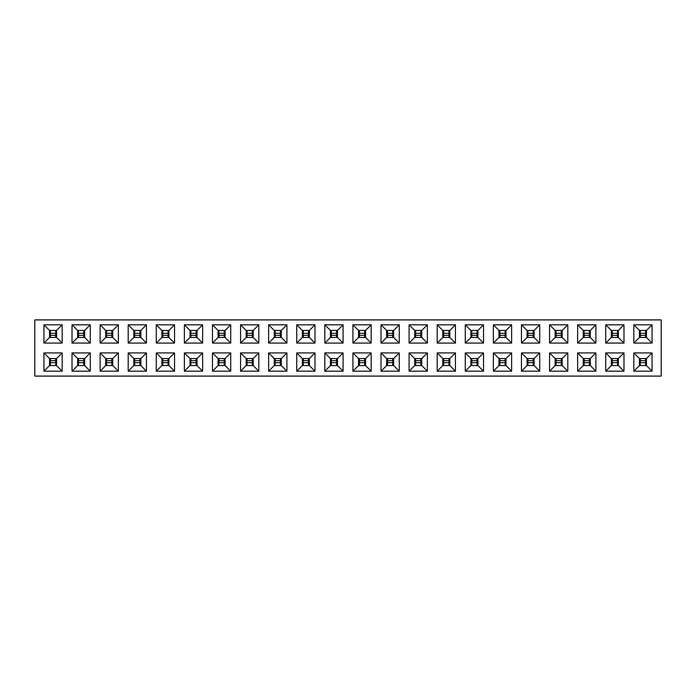 <?xml version="1.0" encoding="UTF-8"?>
<svg xmlns="http://www.w3.org/2000/svg" width="696" height="696" viewBox="0 0 696 696"><rect width="100%" height="100%" fill="white"/><g stroke="black" fill="none" stroke-linecap="round" stroke-linejoin="round"><path stroke-width="1.04" d="M652.074 371.177L633.812 371.177L633.812 352.915L652.074 352.915L652.074 371.177L646.453 365.557L646.453 358.536L639.433 358.536L639.433 365.557L646.453 365.557M595.889 371.177L577.637 371.177L577.637 352.915L595.889 352.915L595.889 371.177L590.278 365.557L590.278 358.536L583.248 358.536L583.248 365.557L590.278 365.557M539.713 371.177L521.452 371.177L521.452 352.915L539.713 352.915L539.713 371.177L534.093 365.557L534.093 358.536L527.072 358.536L527.072 365.557L534.093 365.557M483.529 371.177L465.276 371.177L465.276 352.915L483.529 352.915L483.529 371.177L477.917 365.557L477.917 358.536L470.896 358.536L470.896 365.557L477.917 365.557M427.353 371.177L409.091 371.177L409.091 352.915L427.353 352.915L427.353 371.177L421.733 365.557L421.733 358.536L414.712 358.536L414.712 365.557L421.733 365.557M371.177 371.177L352.915 371.177L352.915 352.915L371.177 352.915L371.177 371.177L365.557 365.557L365.557 358.536L358.536 358.536L358.536 365.557L365.557 365.557M314.992 371.177L296.74 371.177L296.74 352.915L314.992 352.915L314.992 371.177L309.381 365.557L309.381 358.536L302.351 358.536L302.351 365.557L309.381 365.557M258.816 371.177L240.555 371.177L240.555 352.915L258.816 352.915L258.816 371.177L253.196 365.557L253.196 358.536L246.175 358.536L246.175 365.557L253.196 365.557M202.632 371.177L184.379 371.177L184.379 352.915L202.632 352.915L202.632 371.177L197.02 365.557L197.02 358.536L189.999 358.536L189.999 365.557L197.02 365.557M146.456 371.177L128.195 371.177L128.195 352.915L146.456 352.915L146.456 371.177L140.836 365.557L140.836 358.536L133.815 358.536L133.815 365.557L140.836 365.557M90.28 371.177L72.019 371.177L72.019 352.915L90.28 352.915L90.28 371.177L84.66 365.557L84.66 358.536L77.639 358.536L77.639 365.557L84.66 365.557M652.074 343.084L633.812 343.084L633.812 324.823L652.074 324.823L652.074 343.084L646.453 337.464L646.453 330.443L639.433 330.443L639.433 337.464L646.453 337.464M595.889 343.084L577.637 343.084L577.637 324.823L595.889 324.823L595.889 343.084L590.278 337.464L590.278 330.443L583.248 330.443L583.248 337.464L590.278 337.464M539.713 343.084L521.452 343.084L521.452 324.823L539.713 324.823L539.713 343.084L534.093 337.464L534.093 330.443L527.072 330.443L527.072 337.464L534.093 337.464M483.529 343.084L465.276 343.084L465.276 324.823L483.529 324.823L483.529 343.084L477.917 337.464L477.917 330.443L470.896 330.443L470.896 337.464L477.917 337.464M427.353 343.084L409.091 343.084L409.091 324.823L427.353 324.823L427.353 343.084L421.733 337.464L421.733 330.443L414.712 330.443L414.712 337.464L421.733 337.464M371.177 343.084L352.915 343.084L352.915 324.823L371.177 324.823L371.177 343.084L365.557 337.464L365.557 330.443L358.536 330.443L358.536 337.464L365.557 337.464M314.992 343.084L296.74 343.084L296.74 324.823L314.992 324.823L314.992 343.084L309.381 337.464L309.381 330.443L302.351 330.443L302.351 337.464L309.381 337.464M258.816 343.084L240.555 343.084L240.555 324.823L258.816 324.823L258.816 343.084L253.196 337.464L253.196 330.443L246.175 330.443L246.175 337.464L253.196 337.464M202.632 343.084L184.379 343.084L184.379 324.823L202.632 324.823L202.632 343.084L197.02 337.464L197.02 330.443L189.999 330.443L189.999 337.464L197.02 337.464M146.456 343.084L128.195 343.084L128.195 324.823L146.456 324.823L146.456 343.084L140.836 337.464L140.836 330.443L133.815 330.443L133.815 337.464L140.836 337.464M90.28 343.084L72.019 343.084L72.019 324.823L90.28 324.823L90.28 343.084L84.66 337.464L84.66 330.443L77.639 330.443L77.639 337.464L84.66 337.464M34.8 319.908L661.2 319.908L661.2 376.092L34.8 376.092L34.8 319.908M62.188 343.084L43.926 343.084L43.926 324.823L62.188 324.823L62.188 343.084L56.567 337.464L56.567 330.443L49.547 330.443L49.547 337.464L56.567 337.464M118.364 343.084L100.111 343.084L100.111 324.823L118.364 324.823L118.364 343.084L112.752 337.464L112.752 330.443L105.722 330.443L105.722 337.464L112.752 337.464M174.548 343.084L156.287 343.084L156.287 324.823L174.548 324.823L174.548 343.084L168.928 337.464L168.928 330.443L161.907 330.443L161.907 337.464L168.928 337.464M230.724 343.084L212.471 343.084L212.471 324.823L230.724 324.823L230.724 343.084L225.104 337.464L225.104 330.443L218.083 330.443L218.083 337.464L225.104 337.464M286.909 343.084L268.647 343.084L268.647 324.823L286.909 324.823L286.909 343.084L281.288 337.464L281.288 330.443L274.267 330.443L274.267 337.464L281.288 337.464M343.084 343.084L324.823 343.084L324.823 324.823L343.084 324.823L343.084 343.084L337.464 337.464L337.464 330.443L330.443 330.443L330.443 337.464L337.464 337.464M399.26 343.084L381.008 343.084L381.008 324.823L399.26 324.823L399.26 343.084L393.649 337.464L393.649 330.443L386.619 330.443L386.619 337.464L393.649 337.464M455.445 343.084L437.184 343.084L437.184 324.823L455.445 324.823L455.445 343.084L449.825 337.464L449.825 330.443L442.804 330.443L442.804 337.464L449.825 337.464M511.621 343.084L493.368 343.084L493.368 324.823L511.621 324.823L511.621 343.084L506.001 337.464L506.001 330.443L498.98 330.443L498.98 337.464L506.001 337.464M567.805 343.084L549.544 343.084L549.544 324.823L567.805 324.823L567.805 343.084L562.185 337.464L562.185 330.443L555.164 330.443L555.164 337.464L562.185 337.464M623.981 343.084L605.72 343.084L605.72 324.823L623.981 324.823L623.981 343.084L618.361 337.464L618.361 330.443L611.34 330.443L611.34 337.464L618.361 337.464M62.188 371.177L43.926 371.177L43.926 352.915L62.188 352.915L62.188 371.177L56.567 365.557L56.567 358.536L49.547 358.536L49.547 365.557L56.567 365.557M118.364 371.177L100.111 371.177L100.111 352.915L118.364 352.915L118.364 371.177L112.752 365.557L112.752 358.536L105.722 358.536L105.722 365.557L112.752 365.557M174.548 371.177L156.287 371.177L156.287 352.915L174.548 352.915L174.548 371.177L168.928 365.557L168.928 358.536L161.907 358.536L161.907 365.557L168.928 365.557M230.724 371.177L212.471 371.177L212.471 352.915L230.724 352.915L230.724 371.177L225.104 365.557L225.104 358.536L218.083 358.536L218.083 365.557L225.104 365.557M286.909 371.177L268.647 371.177L268.647 352.915L286.909 352.915L286.909 371.177L281.288 365.557L281.288 358.536L274.267 358.536L274.267 365.557L281.288 365.557M343.084 371.177L324.823 371.177L324.823 352.915L343.084 352.915L343.084 371.177L337.464 365.557L337.464 358.536L330.443 358.536L330.443 365.557L337.464 365.557M399.26 371.177L381.008 371.177L381.008 352.915L399.26 352.915L399.26 371.177L393.649 365.557L393.649 358.536L386.619 358.536L386.619 365.557L393.649 365.557M455.445 371.177L437.184 371.177L437.184 352.915L455.445 352.915L455.445 371.177L449.825 365.557L449.825 358.536L442.804 358.536L442.804 365.557L449.825 365.557M511.621 371.177L493.368 371.177L493.368 352.915L511.621 352.915L511.621 371.177L506.001 365.557L506.001 358.536L498.98 358.536L498.98 365.557L506.001 365.557M567.805 371.177L549.544 371.177L549.544 352.915L567.805 352.915L567.805 371.177L562.185 365.557L562.185 358.536L555.164 358.536L555.164 365.557L562.185 365.557M623.981 371.177L605.72 371.177L605.72 352.915L623.981 352.915L623.981 371.177L618.361 365.557L618.361 358.536L611.34 358.536L611.34 365.557L618.361 365.557M56.567 330.443L62.188 324.823M49.547 337.464L43.926 343.084M43.926 324.823L49.547 330.443M84.66 330.443L90.28 324.823M77.639 337.464L72.019 343.084M72.019 324.823L77.639 330.443M112.752 330.443L118.364 324.823M105.722 337.464L100.111 343.084M100.111 324.823L105.722 330.443M140.836 330.443L146.456 324.823M133.815 337.464L128.195 343.084M128.195 324.823L133.815 330.443M168.928 330.443L174.548 324.823M161.907 337.464L156.287 343.084M156.287 324.823L161.907 330.443M197.02 330.443L202.632 324.823M189.999 337.464L184.379 343.084M184.379 324.823L189.999 330.443M225.104 330.443L230.724 324.823M218.083 337.464L212.471 343.084M212.471 324.823L218.083 330.443M253.196 330.443L258.816 324.823M246.175 337.464L240.555 343.084M240.555 324.823L246.175 330.443M281.288 330.443L286.909 324.823M274.267 337.464L268.647 343.084M268.647 324.823L274.267 330.443M309.381 330.443L314.992 324.823M302.351 337.464L296.74 343.084M296.74 324.823L302.351 330.443M337.464 330.443L343.084 324.823M330.443 337.464L324.823 343.084M324.823 324.823L330.443 330.443M365.557 330.443L371.177 324.823M358.536 337.464L352.915 343.084M352.915 324.823L358.536 330.443M393.649 330.443L399.26 324.823M386.619 337.464L381.008 343.084M381.008 324.823L386.619 330.443M421.733 330.443L427.353 324.823M414.712 337.464L409.091 343.084M409.091 324.823L414.712 330.443M449.825 330.443L455.445 324.823M442.804 337.464L437.184 343.084M437.184 324.823L442.804 330.443M477.917 330.443L483.529 324.823M470.896 337.464L465.276 343.084M465.276 324.823L470.896 330.443M506.001 330.443L511.621 324.823M498.98 337.464L493.368 343.084M493.368 324.823L498.98 330.443M534.093 330.443L539.713 324.823M527.072 337.464L521.452 343.084M521.452 324.823L527.072 330.443M562.185 330.443L567.805 324.823M555.164 337.464L549.544 343.084M549.544 324.823L555.164 330.443M590.278 330.443L595.889 324.823M583.248 337.464L577.637 343.084M577.637 324.823L583.248 330.443M618.361 330.443L623.981 324.823M611.34 337.464L605.72 343.084M605.72 324.823L611.34 330.443M646.453 330.443L652.074 324.823M639.433 337.464L633.812 343.084M633.812 324.823L639.433 330.443M62.188 352.915L56.567 358.536M49.547 365.557L43.926 371.177M43.926 352.915L49.547 358.536M90.28 352.915L84.66 358.536M77.639 365.557L72.019 371.177M72.019 352.915L77.639 358.536M118.364 352.915L112.752 358.536M105.722 365.557L100.111 371.177M100.111 352.915L105.722 358.536M146.456 352.915L140.836 358.536M133.815 365.557L128.195 371.177M128.195 352.915L133.815 358.536M174.548 352.915L168.928 358.536M161.907 365.557L156.287 371.177M156.287 352.915L161.907 358.536M202.632 352.915L197.02 358.536M189.999 365.557L184.379 371.177M184.379 352.915L189.999 358.536M230.724 352.915L225.104 358.536M218.083 365.557L212.471 371.177M212.471 352.915L218.083 358.536M258.816 352.915L253.196 358.536M246.175 365.557L240.555 371.177M240.555 352.915L246.175 358.536M286.909 352.915L281.288 358.536M274.267 365.557L268.647 371.177M268.647 352.915L274.267 358.536M314.992 352.915L309.381 358.536M302.351 365.557L296.74 371.177M296.74 352.915L302.351 358.536M343.084 352.915L337.464 358.536M330.443 365.557L324.823 371.177M324.823 352.915L330.443 358.536M371.177 352.915L365.557 358.536M358.536 365.557L352.915 371.177M352.915 352.915L358.536 358.536M399.26 352.915L393.649 358.536M386.619 365.557L381.008 371.177M381.008 352.915L386.619 358.536M427.353 352.915L421.733 358.536M414.712 365.557L409.091 371.177M409.091 352.915L414.712 358.536M455.445 352.915L449.825 358.536M442.804 365.557L437.184 371.177M437.184 352.915L442.804 358.536M483.529 352.915L477.917 358.536M470.896 365.557L465.276 371.177M465.276 352.915L470.896 358.536M511.621 352.915L506.001 358.536M498.98 365.557L493.368 371.177M493.368 352.915L498.98 358.536M539.713 352.915L534.093 358.536M527.072 365.557L521.452 371.177M521.452 352.915L527.072 358.536M567.805 352.915L562.185 358.536M555.164 365.557L549.544 371.177M549.544 352.915L555.164 358.536M595.889 352.915L590.278 358.536M583.248 365.557L577.637 371.177M577.637 352.915L583.248 358.536M623.981 352.915L618.361 358.536M611.34 365.557L605.72 371.177M605.72 352.915L611.34 358.536M652.074 352.915L646.453 358.536M639.433 365.557L633.812 371.177M633.812 352.915L639.433 358.536M55.68 335.324L50.434 335.324M55.68 337.464L55.68 331.044L56.567 331.044M49.547 331.044L50.434 331.044L50.434 337.464M83.772 335.324L78.526 335.324M83.772 337.464L83.772 331.044L84.66 331.044M77.639 331.044L78.526 331.044L78.526 337.464M50.434 360.676L55.68 360.676M50.434 358.536L50.434 364.956L49.547 364.956M56.567 364.956L55.68 364.956L55.68 358.536M78.526 360.676L83.772 360.676M78.526 358.536L78.526 364.956L77.639 364.956M84.66 364.956L83.772 364.956L83.772 358.536M111.856 335.324L106.618 335.324M111.856 337.464L111.856 331.044L112.752 331.044M105.722 331.044L106.618 331.044L106.618 337.464M106.618 360.676L111.856 360.676M106.618 358.536L106.618 364.956L105.722 364.956M112.752 364.956L111.856 364.956L111.856 358.536M139.948 335.324L134.702 335.324M139.948 337.464L139.948 331.044L140.836 331.044M133.815 331.044L134.702 331.044L134.702 337.464M134.702 360.676L139.948 360.676M134.702 358.536L134.702 364.956L133.815 364.956M140.836 364.956L139.948 364.956L139.948 358.536M168.041 335.324L162.794 335.324M168.041 337.464L168.041 331.044L168.928 331.044M161.907 331.044L162.794 331.044L162.794 337.464M162.794 360.676L168.041 360.676M162.794 358.536L162.794 364.956L161.907 364.956M168.928 364.956L168.041 364.956L168.041 358.536M196.133 335.324L190.887 335.324M196.133 337.464L196.133 331.044L197.02 331.044M189.999 331.044L190.887 331.044L190.887 337.464M190.887 360.676L196.133 360.676M190.887 358.536L190.887 364.956L189.999 364.956M197.02 364.956L196.133 364.956L196.133 358.536M224.216 335.324L218.97 335.324M224.216 337.464L224.216 331.044L225.104 331.044M218.083 331.044L218.97 331.044L218.97 337.464M218.97 360.676L224.216 360.676M218.97 358.536L218.97 364.956L218.083 364.956M225.104 364.956L224.216 364.956L224.216 358.536M252.309 335.324L247.063 335.324M252.309 337.464L252.309 331.044L253.196 331.044M246.175 331.044L247.063 331.044L247.063 337.464M247.063 360.676L252.309 360.676M247.063 358.536L247.063 364.956L246.175 364.956M253.196 364.956L252.309 364.956L252.309 358.536M280.401 335.324L275.155 335.324M280.401 337.464L280.401 331.044L281.288 331.044M274.267 331.044L275.155 331.044L275.155 337.464M275.155 360.676L280.401 360.676M275.155 358.536L275.155 364.956L274.267 364.956M281.288 364.956L280.401 364.956L280.401 358.536M308.485 335.324L303.247 335.324M308.485 337.464L308.485 331.044L309.381 331.044M302.351 331.044L303.247 331.044L303.247 337.464M303.247 360.676L308.485 360.676M303.247 358.536L303.247 364.956L302.351 364.956M309.381 364.956L308.485 364.956L308.485 358.536M336.577 335.324L331.331 335.324M336.577 337.464L336.577 331.044L337.464 331.044M330.443 331.044L331.331 331.044L331.331 337.464M331.331 360.676L336.577 360.676M331.331 358.536L331.331 364.956L330.443 364.956M337.464 364.956L336.577 364.956L336.577 358.536M364.669 335.324L359.423 335.324M364.669 337.464L364.669 331.044L365.557 331.044M358.536 331.044L359.423 331.044L359.423 337.464M359.423 360.676L364.669 360.676M359.423 358.536L359.423 364.956L358.536 364.956M365.557 364.956L364.669 364.956L364.669 358.536M392.753 335.324L387.515 335.324M392.753 337.464L392.753 331.044L393.649 331.044M386.619 331.044L387.515 331.044L387.515 337.464M387.515 360.676L392.753 360.676M387.515 358.536L387.515 364.956L386.619 364.956M393.649 364.956L392.753 364.956L392.753 358.536M420.845 335.324L415.599 335.324M420.845 337.464L420.845 331.044L421.733 331.044M414.712 331.044L415.599 331.044L415.599 337.464M415.599 360.676L420.845 360.676M415.599 358.536L415.599 364.956L414.712 364.956M421.733 364.956L420.845 364.956L420.845 358.536M448.937 335.324L443.691 335.324M448.937 337.464L448.937 331.044L449.825 331.044M442.804 331.044L443.691 331.044L443.691 337.464M443.691 360.676L448.937 360.676M443.691 358.536L443.691 364.956L442.804 364.956M449.825 364.956L448.937 364.956L448.937 358.536M477.03 335.324L471.784 335.324M477.03 337.464L477.03 331.044L477.917 331.044M470.896 331.044L471.784 331.044L471.784 337.464M471.784 360.676L477.03 360.676M471.784 358.536L471.784 364.956L470.896 364.956M477.917 364.956L477.03 364.956L477.03 358.536M505.113 335.324L499.867 335.324M505.113 337.464L505.113 331.044L506.001 331.044M498.98 331.044L499.867 331.044L499.867 337.464M533.206 335.324L527.96 335.324M533.206 337.464L533.206 331.044L534.093 331.044M527.072 331.044L527.96 331.044L527.96 337.464M561.298 335.324L556.052 335.324M561.298 337.464L561.298 331.044L562.185 331.044M555.164 331.044L556.052 331.044L556.052 337.464M589.382 335.324L584.144 335.324M589.382 337.464L589.382 331.044L590.278 331.044M583.248 331.044L584.144 331.044L584.144 337.464M499.867 360.676L505.113 360.676M499.867 358.536L499.867 364.956L498.98 364.956M506.001 364.956L505.113 364.956L505.113 358.536M527.96 360.676L533.206 360.676M527.96 358.536L527.96 364.956L527.072 364.956M534.093 364.956L533.206 364.956L533.206 358.536M556.052 360.676L561.298 360.676M556.052 358.536L556.052 364.956L555.164 364.956M562.185 364.956L561.298 364.956L561.298 358.536M584.144 360.676L589.382 360.676M584.144 358.536L584.144 364.956L583.248 364.956M590.278 364.956L589.382 364.956L589.382 358.536M617.474 335.324L612.228 335.324M617.474 337.464L617.474 331.044L618.361 331.044M611.34 331.044L612.228 331.044L612.228 337.464M612.228 360.676L617.474 360.676M612.228 358.536L612.228 364.956L611.34 364.956M618.361 364.956L617.474 364.956L617.474 358.536M645.566 335.324L640.32 335.324M645.566 337.464L645.566 331.044L646.453 331.044M639.433 331.044L640.32 331.044L640.32 337.464M640.32 360.676L645.566 360.676M640.32 358.536L640.32 364.956L639.433 364.956M646.453 364.956L645.566 364.956L645.566 358.536M50.434 333.297L55.68 333.297M56.454 337.464L56.454 331.044M49.66 331.044L49.66 337.464M78.526 333.297L83.772 333.297M84.547 337.464L84.547 331.044M77.752 331.044L77.752 337.464M55.68 362.703L50.434 362.703M49.66 358.536L49.66 364.956M56.454 364.956L56.454 358.536M83.772 362.703L78.526 362.703M77.752 358.536L77.752 364.956M84.547 364.956L84.547 358.536M106.618 333.297L111.856 333.297M112.63 337.464L112.63 331.044M105.844 331.044L105.844 337.464M111.856 362.703L106.618 362.703M105.844 358.536L105.844 364.956M112.63 364.956L112.63 358.536M134.702 333.297L139.948 333.297M140.722 337.464L140.722 331.044M133.928 331.044L133.928 337.464M139.948 362.703L134.702 362.703M133.928 358.536L133.928 364.956M140.722 364.956L140.722 358.536M162.794 333.297L168.041 333.297M168.815 337.464L168.815 331.044M162.02 331.044L162.02 337.464M168.041 362.703L162.794 362.703M162.02 358.536L162.02 364.956M168.815 364.956L168.815 358.536M190.887 333.297L196.133 333.297M196.907 337.464L196.907 331.044M190.112 331.044L190.112 337.464M196.133 362.703L190.887 362.703M190.112 358.536L190.112 364.956M196.907 364.956L196.907 358.536M218.97 333.297L224.216 333.297M224.991 337.464L224.991 331.044M218.196 331.044L218.196 337.464M224.216 362.703L218.97 362.703M218.196 358.536L218.196 364.956M224.991 364.956L224.991 358.536M247.063 333.297L252.309 333.297M253.083 337.464L253.083 331.044M246.288 331.044L246.288 337.464M252.309 362.703L247.063 362.703M246.288 358.536L246.288 364.956M253.083 364.956L253.083 358.536M275.155 333.297L280.401 333.297M281.175 337.464L281.175 331.044M274.381 331.044L274.381 337.464M280.401 362.703L275.155 362.703M274.381 358.536L274.381 364.956M281.175 364.956L281.175 358.536M303.247 333.297L308.485 333.297M309.259 337.464L309.259 331.044M302.473 331.044L302.473 337.464M308.485 362.703L303.247 362.703M302.473 358.536L302.473 364.956M309.259 364.956L309.259 358.536M331.331 333.297L336.577 333.297M337.351 337.464L337.351 331.044M330.556 331.044L330.556 337.464M336.577 362.703L331.331 362.703M330.556 358.536L330.556 364.956M337.351 364.956L337.351 358.536M359.423 333.297L364.669 333.297M365.444 337.464L365.444 331.044M358.649 331.044L358.649 337.464M364.669 362.703L359.423 362.703M358.649 358.536L358.649 364.956M365.444 364.956L365.444 358.536M387.515 333.297L392.753 333.297M393.527 337.464L393.527 331.044M386.741 331.044L386.741 337.464M392.753 362.703L387.515 362.703M386.741 358.536L386.741 364.956M393.527 364.956L393.527 358.536M415.599 333.297L420.845 333.297M421.619 337.464L421.619 331.044M414.825 331.044L414.825 337.464M420.845 362.703L415.599 362.703M414.825 358.536L414.825 364.956M421.619 364.956L421.619 358.536M443.691 333.297L448.937 333.297M449.712 337.464L449.712 331.044M442.917 331.044L442.917 337.464M448.937 362.703L443.691 362.703M442.917 358.536L442.917 364.956M449.712 364.956L449.712 358.536M471.784 333.297L477.03 333.297M477.804 337.464L477.804 331.044M471.009 331.044L471.009 337.464M477.03 362.703L471.784 362.703M471.009 358.536L471.009 364.956M477.804 364.956L477.804 358.536M499.867 333.297L505.113 333.297M505.888 337.464L505.888 331.044M499.093 331.044L499.093 337.464M527.96 333.297L533.206 333.297M533.98 337.464L533.98 331.044M527.185 331.044L527.185 337.464M556.052 333.297L561.298 333.297M562.072 337.464L562.072 331.044M555.278 331.044L555.278 337.464M584.144 333.297L589.382 333.297M590.156 337.464L590.156 331.044M583.37 331.044L583.37 337.464M505.113 362.703L499.867 362.703M499.093 358.536L499.093 364.956M505.888 364.956L505.888 358.536M533.206 362.703L527.96 362.703M527.185 358.536L527.185 364.956M533.98 364.956L533.98 358.536M561.298 362.703L556.052 362.703M555.278 358.536L555.278 364.956M562.072 364.956L562.072 358.536M589.382 362.703L584.144 362.703M583.37 358.536L583.37 364.956M590.156 364.956L590.156 358.536M612.228 333.297L617.474 333.297M618.248 337.464L618.248 331.044M611.453 331.044L611.453 337.464M617.474 362.703L612.228 362.703M611.453 358.536L611.453 364.956M618.248 364.956L618.248 358.536M640.32 333.297L645.566 333.297M646.34 337.464L646.34 331.044M639.546 331.044L639.546 337.464M645.566 362.703L640.32 362.703M639.546 358.536L639.546 364.956M646.34 364.956L646.34 358.536"/></g></svg>
